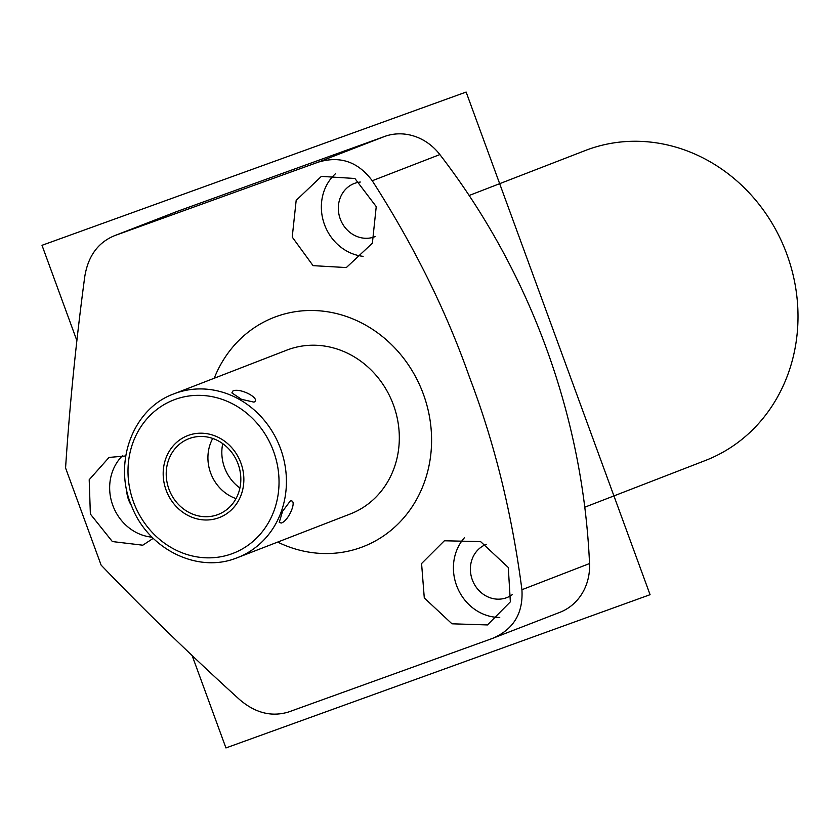 <?xml version="1.0" encoding="UTF-8"?>
<svg xmlns="http://www.w3.org/2000/svg" width="840" height="840" viewBox="0 0 840 840"><rect width="100%" height="100%" fill="white"/><g stroke="black" fill="none" stroke-linecap="round" stroke-linejoin="round"><path stroke-width="1.26" d="M214.232 378.242A122.987 111.373 68.8 0 1 319.084 310.79A122.987 111.373 68.8 0 1 423.381 394.17A122.987 111.373 68.8 0 1 399 523.005A122.987 111.373 68.8 0 1 277.673 542.083M350.354 513.944A87.854 79.548 -111.2 0 0 393.141 404.135A87.854 79.548 -111.2 0 0 288.445 349.524A87.854 79.548 -111.2 0 0 286.913 350.091L174.017 393.813A87.854 79.548 68.8 0 1 175.549 393.236A87.854 79.548 -111.2 0 1 280.245 447.846A87.854 79.548 -111.2 0 1 237.468 557.655L235.914 558.232A87.854 79.548 -111.2 0 0 237.468 557.655L350.354 513.944M372.256 180.747C413.899 245.637 446.334 311.168 469.55 377.36C494.54 442.911 512.001 513.702 521.923 589.722C523.32 613.274 513.503 629.496 492.471 638.411L288.834 711.9C271.772 717.192 255.36 713.076 239.568 699.552C191.132 655.63 144.974 610.817 101.115 565.1L65.573 467.975C69.678 405.038 76.083 341.229 84.777 276.538C88.116 256.074 98.049 242.456 114.555 235.672L318.192 162.183C340.064 155.558 358.082 161.742 372.256 180.747L439.866 154.571A660.765 598.343 68.8 0 1 589.533 563.546A53.413 48.363 68.8 0 1 559.818 612.35L492.471 638.411M114.555 235.672L176.61 211.628A53.413 48.363 68.8 0 1 177.544 211.281L114.555 235.672M153.237 538.346L142.779 545.202L112.361 541.558L90.363 514.038L89.198 479.735L109.032 457.433L125.727 455.963M292.226 237.069L296.173 200.372L321.394 176.39L354.879 178.479L376.236 206.609L372.382 243.18L346.343 267.561L313.058 265.65L292.226 237.069M424.284 597.933L421.575 563.535L444.35 540.782L480.585 541.59L508.294 567.483L510.353 601.839L487.473 624.928L451.973 623.805L424.284 597.933M318.192 162.183L384.615 136.458A53.413 48.363 68.8 0 1 439.866 154.571M384.615 136.458L177.544 211.281M469.161 195.489L585.333 150.507A166.215 150.507 -111.2 0 1 786.912 254.363A166.215 150.507 68.8 0 1 705.369 460.499L584.776 507.203M512.284 594.636A28.529 25.841 68.8 0 1 506.898 597.587A28.529 25.841 68.8 0 1 472.29 579.758A28.529 25.841 68.8 0 1 486.297 544.362A28.529 25.841 68.8 0 1 486.35 544.341M499.748 617.432A47.019 42.578 68.8 0 1 456.55 585.438A47.019 42.578 68.8 0 1 464.342 537.831M375.102 236.607A28.529 25.841 68.8 0 1 374.84 236.712A28.529 25.841 68.8 0 1 340.231 218.883A28.529 25.841 68.8 0 1 354.228 183.498A28.529 25.841 68.8 0 1 360.308 182.038M363.122 256.337A47.019 42.578 68.8 0 1 324.492 224.574A47.019 42.578 68.8 0 1 335.58 173.639M131.429 505.586A28.529 25.841 68.8 0 1 128.53 499.674A28.529 25.841 68.8 0 1 126.641 489.741M152.072 537.18A47.019 42.578 68.8 0 1 112.791 505.355A47.019 42.578 68.8 0 1 122.672 455.543M290.168 501.06C297.959 498.666 288.855 520.989 281.221 523.047L279.258 522.375L282.555 511.329L290.241 501.039M232.901 390.999L231.882 392.91L241.532 399.336L253.964 402.129C261.377 398.685 239.967 387.387 232.901 390.999M238.119 464.09A40.624 36.782 -111.2 0 0 188.853 438.711A40.624 36.782 -111.2 0 0 168.924 489.09A40.624 36.782 -111.2 0 0 218.19 514.469A40.624 36.782 -111.2 0 0 238.119 464.09M222.737 443.646A40.624 36.782 -111.2 0 0 224.532 467.555A40.624 36.782 68.8 0 0 239.915 488.009M240.922 463.071A43.922 39.774 -111.2 0 0 187.656 435.635A43.922 39.774 -111.2 0 0 166.11 490.108A43.922 39.774 -111.2 0 0 219.377 517.556A43.922 39.774 -111.2 0 0 240.922 463.071M236.019 498.593A40.624 36.782 68.8 0 1 210.63 472.941A40.624 36.782 68.8 0 1 212.73 438.438M76.881 340.62L42 245.311L466.137 92.064L650.076 594.688L225.939 747.936L192.129 655.557M589.533 563.546L521.923 589.722M231.777 553.812A82.226 74.456 68.8 0 1 133.487 501.9A82.226 74.456 68.8 0 1 175.256 399.378A82.226 74.456 -111.2 0 1 273.546 451.29A82.226 74.456 -111.2 0 1 231.777 553.812M174.017 393.813C133.014 408.387 112.791 462.599 131.596 505.985C147.725 548.625 196.844 573.489 235.914 558.232"/></g></svg>

